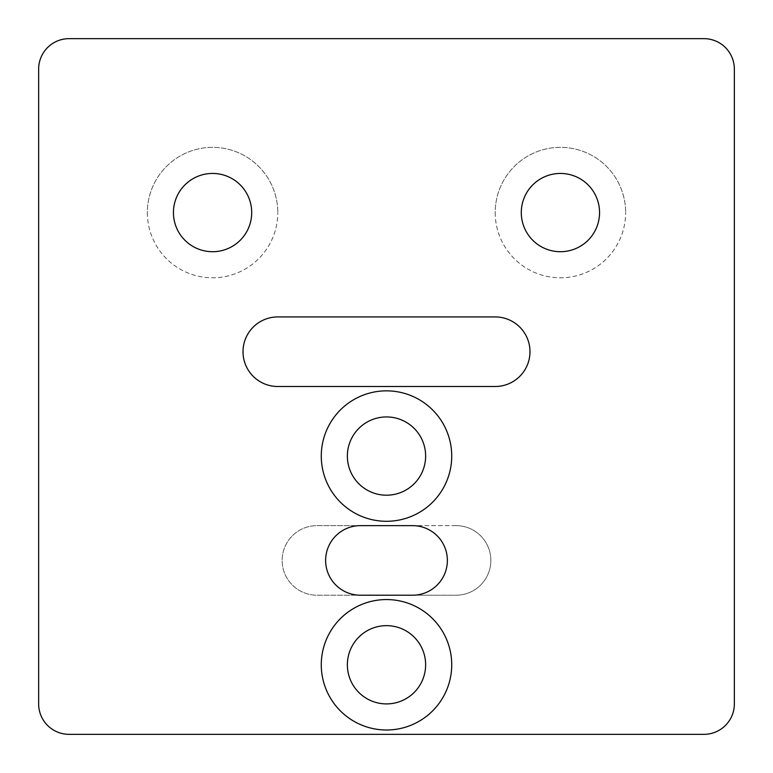<?xml version="1.0" encoding="UTF-8"?>
<svg xmlns="http://www.w3.org/2000/svg" width="773" height="773" viewBox="0 0 773 773"><rect width="100%" height="100%" fill="white"/><g stroke="black" fill="none" stroke-linecap="round" stroke-linejoin="round"><path stroke-width="0.58" stroke-dasharray="3.87 2.9" d="M599.558 212.575A39.133 39.133 0 0 1 560.425 251.708A39.133 39.133 0 0 1 521.292 212.575A39.133 39.133 0 0 1 560.425 173.442A39.133 39.133 0 0 1 599.558 212.575M495.203 212.575A65.222 65.222 0 0 0 560.425 277.797A65.222 65.222 0 0 0 625.647 212.575A65.222 65.222 0 0 1 560.425 277.797A65.222 65.222 0 0 1 495.203 212.575A65.222 65.222 0 0 1 560.425 147.353A65.222 65.222 0 0 1 625.647 212.575A65.222 65.222 0 0 0 560.425 147.353A65.222 65.222 0 0 0 495.203 212.575M251.708 212.575A39.133 39.133 0 0 1 212.575 251.708A39.133 39.133 0 0 1 173.442 212.575A39.133 39.133 0 0 1 212.575 173.442A39.133 39.133 0 0 1 251.708 212.575M147.353 212.575A65.222 65.222 0 0 0 212.575 277.797A65.222 65.222 0 0 0 277.797 212.575A65.222 65.222 0 0 1 212.575 277.797A65.222 65.222 0 0 1 147.353 212.575A65.222 65.222 0 0 1 212.575 147.353A65.222 65.222 0 0 1 277.797 212.575A65.222 65.222 0 0 0 212.575 147.353A65.222 65.222 0 0 0 147.353 212.575M425.633 456.07A39.133 39.133 0 0 0 386.5 416.937A39.133 39.133 0 0 0 347.367 456.07A39.133 39.133 0 0 0 386.5 495.203A39.133 39.133 0 0 0 425.633 456.07M451.722 456.07A65.222 65.222 0 0 0 386.5 390.848A65.222 65.222 0 0 0 321.278 456.07A65.222 65.222 0 0 0 386.5 521.292A65.222 65.222 0 0 0 451.722 456.07M425.633 664.78A39.133 39.133 0 0 0 386.5 625.647A39.133 39.133 0 0 0 347.367 664.78A39.133 39.133 0 0 0 386.5 703.913A39.133 39.133 0 0 0 425.633 664.78M451.722 664.78A65.222 65.222 0 0 0 386.5 599.558A65.222 65.222 0 0 0 321.278 664.78A65.222 65.222 0 0 0 386.5 730.002A65.222 65.222 0 0 0 451.722 664.78M38.65 703.913A30.437 30.437 0 0 0 69.087 734.35L703.913 734.35A30.437 30.437 0 0 0 734.35 703.913L734.35 69.087A30.437 30.437 0 0 0 703.913 38.65L69.087 38.65A30.437 30.437 0 0 0 38.65 69.087L38.65 703.913M456.07 525.64L316.93 525.64A34.785 34.785 0 0 0 282.145 560.425A34.785 34.785 0 0 0 316.93 595.21L456.07 595.21A34.785 34.785 0 0 0 490.855 560.425A34.785 34.785 0 0 0 456.07 525.64A34.785 34.785 0 0 1 490.855 560.425A34.785 34.785 0 0 1 456.07 595.21L412.589 595.21A34.785 34.785 0 0 0 447.374 560.425A34.785 34.785 0 0 0 412.589 525.64L456.07 525.64M495.203 316.93L277.797 316.93A34.785 34.785 0 0 0 243.012 351.715A34.785 34.785 0 0 0 277.797 386.5L495.203 386.5A34.785 34.785 0 0 0 529.988 351.715A34.785 34.785 0 0 0 495.203 316.93M360.411 525.64A34.785 34.785 0 0 0 325.626 560.425A34.785 34.785 0 0 0 360.411 595.21L316.93 595.21A34.785 34.785 0 0 1 282.145 560.425A34.785 34.785 0 0 1 316.93 525.64L360.411 525.64"/><path stroke-width="1.16" d="M599.558 212.575A39.133 39.133 0 0 1 560.425 251.708A39.133 39.133 0 0 1 521.292 212.575A39.133 39.133 0 0 1 560.425 173.442A39.133 39.133 0 0 1 599.558 212.575M251.708 212.575A39.133 39.133 0 0 1 212.575 251.708A39.133 39.133 0 0 1 173.442 212.575A39.133 39.133 0 0 1 212.575 173.442A39.133 39.133 0 0 1 251.708 212.575M425.633 456.07A39.133 39.133 0 0 0 386.5 416.937A39.133 39.133 0 0 0 347.367 456.07A39.133 39.133 0 0 0 386.5 495.203A39.133 39.133 0 0 0 425.633 456.07M321.278 456.07A65.222 65.222 0 0 1 386.5 390.848A65.222 65.222 0 0 1 451.722 456.07A65.222 65.222 0 0 1 386.5 521.292A65.222 65.222 0 0 1 321.278 456.07M425.633 664.78A39.133 39.133 0 0 0 386.5 625.647A39.133 39.133 0 0 0 347.367 664.78A39.133 39.133 0 0 0 386.5 703.913A39.133 39.133 0 0 0 425.633 664.78M321.278 664.78A65.222 65.222 0 0 1 386.5 599.558A65.222 65.222 0 0 1 451.722 664.78A65.222 65.222 0 0 1 386.5 730.002A65.222 65.222 0 0 1 321.278 664.78M69.087 734.35A30.437 30.437 0 0 1 38.65 703.913L38.65 69.087A30.437 30.437 0 0 1 69.087 38.65L703.913 38.65A30.437 30.437 0 0 1 734.35 69.087L734.35 703.913A30.437 30.437 0 0 1 703.913 734.35L69.087 734.35M412.589 525.64A34.785 34.785 0 0 1 447.374 560.425A34.785 34.785 0 0 1 412.589 595.21L360.411 595.21A34.785 34.785 0 0 1 325.626 560.425A34.785 34.785 0 0 1 360.411 525.64L412.589 525.64M277.797 316.93L495.203 316.93A34.785 34.785 0 0 1 529.988 351.715A34.785 34.785 0 0 1 495.203 386.5L277.797 386.5A34.785 34.785 0 0 1 243.012 351.715A34.785 34.785 0 0 1 277.797 316.93"/></g></svg>
